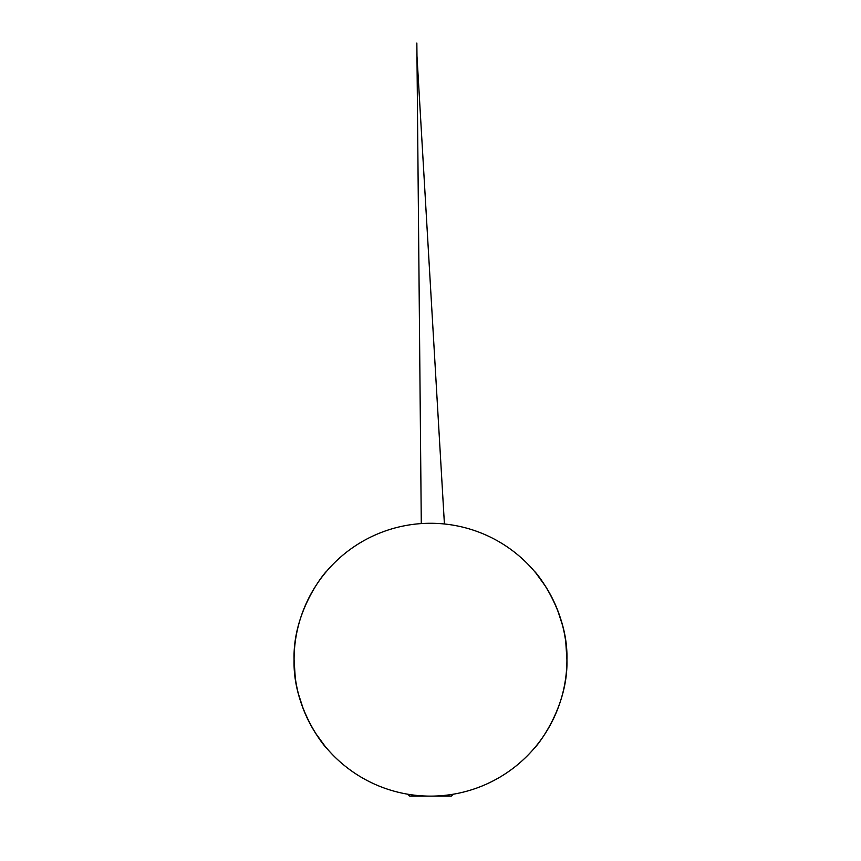 <?xml version="1.0" encoding="UTF-8"?>
<svg xmlns="http://www.w3.org/2000/svg" width="861" height="861" viewBox="0 0 861 861"><rect width="100%" height="100%" fill="white"/><g stroke="black" fill="none" stroke-linecap="round" stroke-linejoin="round"><path stroke-width="1.29" d="M294.075 659.698C292.654 610.546 325.749 571.295 326.588 571.295C325.759 571.349 292.697 610.352 294.075 659.698C292.675 708.829 325.684 748.026 326.588 748.101C325.77 748.091 292.654 708.894 294.075 659.698A136.425 136.425 0 0 1 430.5 523.273A136.425 136.425 0 0 1 566.925 659.698C568.346 708.84 535.251 748.101 534.412 748.101C535.241 748.037 568.303 709.044 566.925 659.698A136.425 136.425 0 0 1 430.5 796.124C400.925 794.014 400.925 794.014 430.5 796.124A136.425 136.425 0 0 1 294.075 659.698L295.237 677.446M298.53 694.278L303.395 709.249M303.546 709.636L309.368 722.444M315.47 733.055L325.027 746.229M566.925 659.698C568.325 610.567 535.316 571.37 534.412 571.295C535.23 571.306 568.346 610.503 566.925 659.698L565.763 641.94M562.47 625.108L557.605 610.137M557.454 609.749L551.632 596.942M545.53 586.341L535.972 573.157M407.576 794.186L409.761 796.124L451.239 796.124L453.424 794.186M430.5 796.124C460.065 794.014 460.065 794.014 430.5 796.124M444.416 523.983L416.853 53.963M421.287 523.585L416.853 43.05"/></g></svg>
